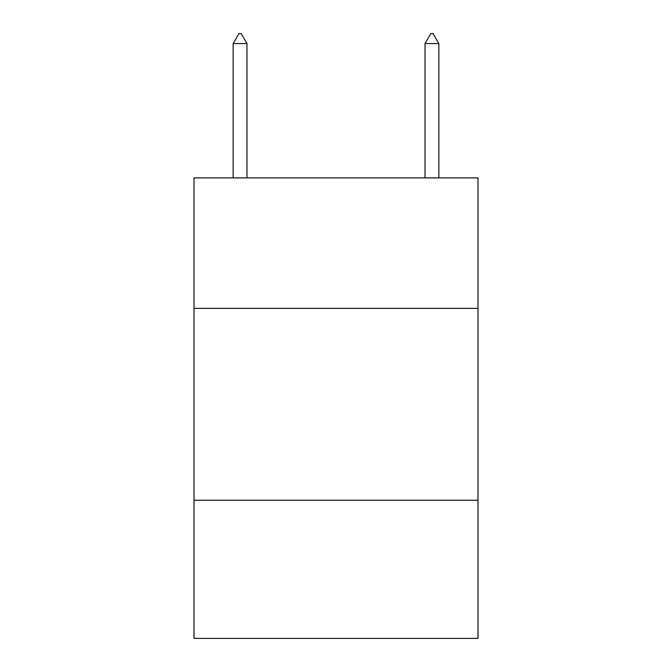 <?xml version="1.0" encoding="UTF-8"?>
<svg xmlns="http://www.w3.org/2000/svg" width="672" height="672" viewBox="0 0 672 672"><rect width="100%" height="100%" fill="white"/><g stroke="black" fill="none" stroke-linecap="round" stroke-linejoin="round"><path stroke-width="1.01" d="M477.994 308.372L477.994 177.895L194.006 177.895L194.006 308.372L477.994 308.372L477.994 638.4L194.006 638.4L194.006 308.372M477.994 500.245L194.006 500.245M246.968 43.579L241.214 33.6L238.913 33.6L233.15 43.579L246.968 43.579L246.968 177.895M233.15 43.579L233.15 177.895M430.786 33.6L433.087 33.6L438.85 43.579L425.032 43.579L430.786 33.6M438.85 177.895L438.85 43.579M425.032 177.895L425.032 43.579"/></g></svg>
